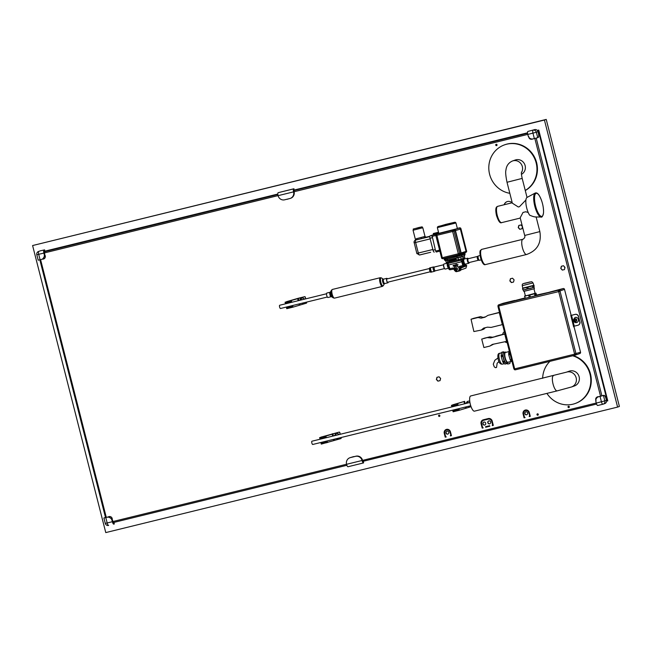 <?xml version="1.0" encoding="UTF-8"?>
<svg xmlns="http://www.w3.org/2000/svg" width="652" height="652" viewBox="0 0 652 652"><rect width="100%" height="100%" fill="white"/><g stroke="black" fill="none" stroke-linecap="round" stroke-linejoin="round"><path stroke-width="0.98" d="M331.143 296.717L327.956 297.499A2.29 0.701 -103.8 0 1 326.97 296.236A2.29 0.701 -103.8 0 1 326.546 293.742A2.29 0.701 -103.8 0 1 326.864 293.041L330.051 292.259A2.29 0.701 76.2 0 0 329.733 292.96A2.29 0.701 76.2 0 0 330.466 296.114A2.29 0.701 76.2 0 0 331.143 296.717L331.672 296.782A2.616 0.799 -103.8 0 1 331.175 296.171A2.616 0.799 -103.8 0 1 330.344 292.561A2.616 0.799 -103.8 0 1 330.491 291.957L330.051 292.259M387.312 278.852A2.013 0.619 76.2 0 0 386.734 278.763A2.013 0.619 76.2 0 0 386.62 279.227A2.013 0.619 76.2 0 0 387.638 282.463A2.013 0.619 76.2 0 0 388.111 282.112M388.242 282.08A2.29 0.701 -103.8 0 1 388.242 282.096A2.29 0.701 -103.8 0 1 387.924 282.789A2.29 0.701 -103.8 0 1 386.938 281.525A2.29 0.701 -103.8 0 1 386.514 279.04A2.29 0.701 -103.8 0 1 386.832 278.339A2.29 0.701 -103.8 0 1 387.443 278.82M617.599 407.092L619.4 406.457L546.229 119.414L32.6 245.543L105.771 532.586L617.599 407.092L544.428 120.041L32.6 245.543M521.413 172.731A7.824 7.449 -109.3 0 0 512.48 160.979L515.243 160.017A7.824 7.449 70.7 0 1 521.47 174.328M535.724 216.912C534.55 217.026 532.521 216.44 529.62 215.152A10.065 3.081 76.2 0 1 527.142 209.577A10.065 3.081 76.2 0 1 527.036 197.434L522.179 178.403L507.012 182.275L512.333 203.171L518.307 206.986L519.465 206.7L525.919 199.977M524.909 283.204L530.182 281.917L524.909 283.204M524.518 296.252L525.422 298.208L524.518 296.252L524.901 295.926L524.518 296.252M524.909 296.187L526.783 295.6L525.349 295.772M535.105 293.286L526.783 295.6L528.731 295.307L529.245 297.328L525.422 298.208M534.021 289.056L535.121 293.351L528.601 295.152L525.365 295.837L524.273 291.542M534.387 288.697L523.776 291.403L534.387 288.697L534.037 287.312M534.118 287.279L523.1 290.026M533.621 285.356L522.831 288.119L522.203 285.682L533.034 282.927L533.866 285.356M523.352 288.037L522.521 288.396L522.928 290.001L523.385 289.969M522.904 288.331L526.726 287.459L527.134 289.056L525.259 289.643L523.312 289.936L522.521 288.396M527.827 287.182L532.488 285.943L532.896 287.548L530.606 288.314L528.234 288.787L527.827 287.182L526.726 287.459M534.037 285.372L533.197 285.731L534.037 285.372L534.061 287.304L533.605 287.336L533.197 285.731L532.488 285.943M535.202 293.587L536.042 293.229L536.555 295.25L535.716 295.609L535.202 293.587L534.485 293.791L534.999 295.812L529.245 297.328M530.345 297.051L529.832 295.03L528.731 295.307M535.716 295.609L534.999 295.812M529.832 295.03L534.485 293.791M535.585 293.261L536.042 293.229M533.605 287.336L532.896 287.548M528.234 288.787L527.134 289.056M502.146 323.889A0.782 0.742 70.7 0 1 501.616 324.826L491.07 327.418L487.492 327.165L483.637 328.111L481.257 330.083L473.882 331.542L471.046 319.235L478.055 317.516L481.103 318.152L484.949 317.206L487.989 315.34L498.536 312.748A0.782 0.742 70.7 0 1 499.456 313.335L502.146 323.889L499.709 313.351M499.456 312.357L487.989 315.34M481.257 330.083L483.808 329.178L485.316 327.703M485.536 316.839L483.148 317.426L480.606 316.619L478.055 317.516M481.103 318.152L483.148 317.426M473.572 318.347L480.606 316.619M515.39 369.806L515.349 369.814A1.117 1.068 -109.3 0 1 514.037 368.983L513.931 368.755M558.446 290.336L558.691 291.615L498.022 306.163A1.117 1.068 70.7 0 1 498.78 304.826L514.615 300.49M498.894 305.91L498.014 306.456M514.452 368.641L514.55 368.861A0.562 0.53 -109.3 0 0 515.023 369.285M498.943 361.607L497.142 363.213L496.563 367.378L495.438 367.655L494.281 366.889L493.279 364.166L494.844 360.263L497.941 358.021M511.461 359.456L510.157 359.782A6.153 1.883 76.2 0 0 510.581 360.629L511.69 360.352M512.464 362.251L510.581 360.629M510.157 359.782L508.772 354.884L510.206 354.525M508.87 351.624L505.487 352.455A5.029 1.54 76.2 0 0 505.316 352.528A5.029 1.54 76.2 0 0 505.259 357.989A5.029 1.54 76.2 0 0 507.884 362.227L511.29 361.387M505.887 352.316A5.477 1.679 76.2 0 0 505.765 352.219L505.944 352.341A5.257 1.606 76.2 0 0 505.259 352.316A5.257 1.606 76.2 0 0 505.276 358.315A5.257 1.606 76.2 0 0 508.112 362.365A5.257 1.606 76.2 0 0 508.332 362.113M505.765 352.219A5.477 1.679 76.2 0 0 505.17 352.072A5.477 1.679 76.2 0 0 504.99 352.153A5.477 1.679 76.2 0 0 504.925 358.103A5.477 1.679 76.2 0 0 507.786 362.716A5.477 1.679 76.2 0 0 507.965 362.626A5.477 1.679 76.2 0 0 508.234 362.3A5.477 1.679 76.2 0 0 508.299 362.162M505.17 352.072L503.833 352.398A5.477 1.679 76.2 0 0 503.646 352.479A5.477 1.679 76.2 0 0 503.58 358.429A5.477 1.679 76.2 0 0 506.441 363.042L507.786 362.716M504.159 352.316A5.591 1.712 76.2 0 0 503.075 353.612A5.591 1.712 76.2 0 0 503.637 358.755A5.591 1.712 76.2 0 0 505.699 362.871A5.591 1.712 76.2 0 0 506.767 362.96M504.974 364.093L503.091 362.463L504.624 362.088L505.699 362.871L506.498 363.718L504.974 364.093M502.668 361.615L501.274 356.717L502.806 356.342L504.192 361.241L502.668 361.615A6.153 1.883 76.2 0 0 503.091 362.463M501.16 355.658L501.649 352.382L503.181 352.007L502.692 355.283L501.16 355.658A6.153 1.883 76.2 0 0 501.274 356.717M504.566 352.569L503.491 351.795L501.958 352.17A6.153 1.883 76.2 0 0 501.649 352.382M509.945 353.498L508.65 353.816A6.153 1.883 76.2 0 0 508.772 354.884M508.65 353.816L509.147 350.54M502.692 355.283A6.153 1.883 76.2 0 0 502.806 356.342M504.192 361.241A6.153 1.883 76.2 0 0 504.624 362.088M506.498 363.718A6.153 1.883 76.2 0 0 506.808 363.498L506.971 362.911M502.822 334.305A2.795 2.657 70.7 0 1 504.412 331.795M507.158 342.561A2.795 2.657 70.7 0 1 505.039 341.746M336.065 433.621A2.657 2.526 70.7 0 1 338.999 434.582M338.698 438.111A2.657 2.526 70.7 0 1 337.826 438.633M341.086 437.525L341.029 437.997A0.562 0.53 70.7 0 1 340.654 438.666L321.322 444.085M341.029 437.997L340.923 437.565M340.091 434.313L339.814 432.529L340.254 434.273M320.808 437.182L338.991 432.17A0.562 0.53 70.7 0 1 339.651 432.586M338.991 432.17L325.87 436.066L326.106 437.011A3.081 0.945 -103.8 0 1 326.473 437.655M327.288 440.907A3.081 0.945 -103.8 0 1 327.28 441.616L321.028 443.156L327.28 441.616L327.524 442.561M326.766 441.746A3.081 0.945 76.2 0 0 326.774 441.037M325.959 437.785A3.081 0.945 76.2 0 0 325.609 437.158M321.607 442.3A3.081 0.945 -103.8 0 1 321.599 443.01L321.599 443.018M322.927 442.7L322.756 442.023M321.925 438.772L321.762 438.111M320.8 437.182L321.46 437.166M320.442 438.437A3.081 0.945 -103.8 0 1 320.792 439.049M321.077 443.14A3.081 0.945 76.2 0 0 321.086 442.431M341.192 437.94A0.562 0.53 70.7 0 1 340.809 438.609L340.743 438.633M339.154 432.113A0.562 0.53 70.7 0 1 339.814 432.529M319.904 438.535L326.106 437.011M320.271 439.179A3.081 0.945 76.2 0 0 319.92 438.551M320.8 437.19L325.87 436.066M470.736 405.74L312.74 444.477A1.679 0.513 -103.8 0 1 311.843 442.969A1.679 0.513 -103.8 0 1 311.941 441.217L469.937 402.48M459.13 408.584A3.081 0.945 -103.8 0 1 459.114 409.293L452.912 410.809L459.114 409.293L459.358 410.238L453.156 411.762M471.062 406.693L459.358 410.238M452.635 404.859L464.623 401.363L465.202 403.637M451.738 406.212L457.94 404.688A3.081 0.945 -103.8 0 1 458.315 405.332M458.601 409.415A3.081 0.945 76.2 0 0 458.609 408.714M453.442 409.978A3.081 0.945 -103.8 0 1 453.433 410.687L453.433 410.695M454.762 410.377L454.591 409.7M453.759 406.449L453.596 405.788M464.623 401.363L453.295 404.835M452.276 406.106A3.081 0.945 -103.8 0 1 452.627 406.726M452.912 410.809A3.081 0.945 76.2 0 0 452.92 410.108M327.345 297.01L280.499 308.502A1.679 0.513 -103.8 0 1 279.61 307.019A1.679 0.513 -103.8 0 1 279.684 305.242A1.679 0.513 -103.8 0 1 279.7 305.242L326.546 293.759M292.772 305.486A3.081 0.945 -103.8 0 1 292.764 306.195L286.513 307.744L292.764 306.195L293.009 307.141L286.798 308.665M306.57 302.104L306.513 302.577A0.562 0.53 70.7 0 1 306.13 303.245L293.009 307.141M286.293 301.762L298.274 298.266L298.852 300.548M285.389 303.115L291.591 301.591A3.081 0.945 -103.8 0 1 291.957 302.235M292.251 306.326A3.081 0.945 76.2 0 0 292.259 305.617M287.084 306.88A3.081 0.945 -103.8 0 1 287.076 307.589L287.076 307.597M288.412 307.279L288.241 306.603M287.41 303.351L287.239 302.691M305.576 298.901L305.291 297.108A0.562 0.53 70.7 0 0 304.639 296.693L286.945 301.746M285.926 303.017A3.081 0.945 -103.8 0 1 286.269 303.628M286.562 307.72A3.081 0.945 76.2 0 0 286.57 307.01M301.55 298.2A2.657 2.526 70.7 0 1 304.484 299.162M304.182 302.691A2.657 2.526 70.7 0 1 303.31 303.213M44.768 254.965C44.279 256.872 43.497 258.249 42.421 259.097A2.657 2.526 -109.3 0 0 44.768 254.965L44.825 254.94A2.657 2.526 70.7 0 1 43.643 258.983M43.676 258.974L42.421 259.097M363.156 461.298L363.563 462.92A2.795 0.856 -103.8 0 1 363.539 462.928A2.795 0.856 -103.8 0 1 362.064 460.499L346.554 464.297A5.591 5.322 70.7 0 1 349.871 457.753L350.36 457.582A5.591 5.322 70.7 0 1 350.833 457.443L353.099 456.767A2.657 2.526 -109.3 0 0 352.569 457.028L356 456.18A5.591 5.322 70.7 0 1 362.553 460.328L363.156 461.298L596.58 404.061L363.14 461.298M353.123 456.75A2.657 2.526 70.7 0 1 354.199 456.62M546.229 119.414L544.428 120.041M538.756 130.115L537.631 130.473M606.678 401.07L607.338 400.907L538.356 130.294M606.653 401.094L607.338 400.907M564.461 266.798L564.811 268.184M488.813 420.882A1.54 1.467 -109.3 0 0 489.831 423.776M525.781 411.82A1.54 1.467 -109.3 0 0 526.8 414.713M529.269 415.992L529.4 416.522L530.272 416.31M525.178 410.1A3.358 3.195 -109.3 0 0 523.271 413.996L524.232 417.785L525.104 417.573M525.365 410.63A2.795 2.657 70.7 0 1 528.951 412.602L529.783 415.854L528.788 412.659A2.795 2.657 -109.3 0 0 525.284 410.654A2.795 2.657 -109.3 0 0 523.621 413.93L524.452 417.174L525.104 417.59L524.232 417.785M485.716 426.677L485.846 427.199L489.815 426.229L485.683 427.256L485.544 426.718L489.685 425.699L489.823 426.245M446.522 429.961A2.795 2.657 70.7 0 1 450.108 431.934L450.939 435.186L449.945 431.991A2.795 2.657 -109.3 0 0 446.441 429.986A2.795 2.657 -109.3 0 0 444.778 433.262L445.609 436.506L446.261 436.921L445.226 437.174L446.261 436.905M450.426 435.324L450.556 435.854L451.428 435.642L450.556 435.854M446.335 429.432A3.358 3.195 -109.3 0 0 444.428 433.327L445.389 437.117M446.938 431.151A1.54 1.467 -109.3 0 0 447.957 434.045M483.898 422.08A1.54 1.467 -109.3 0 0 484.917 424.982M483.58 420.296A3.073 2.926 70.7 0 1 483.923 420.19L488.315 419.114A3.073 2.926 70.7 0 1 491.918 421.396L492.651 424.974L491.755 421.453A3.073 2.926 -109.3 0 0 488.152 419.171L483.76 420.247A3.073 2.926 -109.3 0 0 481.673 423.922L482.57 427.443L483.23 427.859L482.195 428.111L483.222 427.842M492.301 425.055L492.439 425.585L493.303 425.373L492.439 425.585M483.165 419.823A3.358 3.195 -109.3 0 0 481.249 423.727L482.358 428.054M507.174 201.607A5.029 4.792 -109.3 0 0 504.322 204.704M437.101 377.28L436.538 379.44L438.087 381.102L440.051 380.621M518.976 225.429L518.405 227.589L519.954 229.251L521.918 228.77M568.487 406.237A0.701 0.668 70.7 0 1 569.302 406.718A0.701 0.668 70.7 0 1 568.894 407.573A0.701 0.668 70.7 0 1 568.039 407.133A0.701 0.668 70.7 0 1 568.487 406.237A0.701 0.668 -109.3 0 0 568.976 407.541M439.073 415.088A0.701 0.668 70.7 0 1 439.472 416.424A0.701 0.668 70.7 0 1 438.617 415.984A0.701 0.668 70.7 0 1 439.073 415.088A0.701 0.668 -109.3 0 0 439.554 416.392M537.492 413.833A0.701 0.668 -109.3 0 0 537.949 415.145M496.253 144.279A0.701 0.668 -109.3 0 0 496.71 145.583M510.581 278.697L510.011 280.865L511.567 282.528L513.523 282.047M506.954 362.993L507.884 363.995L509.848 363.514M433.441 233.481L433.735 234.598M434.093 233.881L438.657 232.756L434.093 233.881M606.417 400.165L607.012 399.953L538.536 131.321A1.117 1.068 -109.3 0 0 537.346 130.473M44.931 251.199L277.833 194.092M294.288 190.058L524.558 133.75M524.55 133.733L527.541 132.869M607.012 399.953A1.117 1.068 70.7 0 1 606.539 401.176M433.564 234.647L433.278 233.522L438.527 232.234M433.93 233.938L434.077 234.484M510.337 361.624L509.84 363.531L507.884 363.995M507.721 364.052L506.906 363.172M511.404 282.585L509.848 280.922L510.418 278.738L512.537 278.217L514.094 279.879L513.523 282.063L511.567 282.528M496.229 144.279A0.701 0.668 70.7 0 1 496.628 145.616A0.701 0.668 70.7 0 1 495.773 145.184A0.701 0.668 70.7 0 1 496.229 144.279M537.468 413.841A0.701 0.668 70.7 0 1 537.876 415.177A0.701 0.668 70.7 0 1 537.012 414.737A0.701 0.668 70.7 0 1 537.468 413.841M562.326 270.099L560.777 268.437L561.348 266.252L563.467 265.731L565.015 267.393L564.445 269.578L562.326 270.099L564.453 269.561M560.777 268.437L562.489 270.042M561.502 266.212L560.94 268.38M522.456 226.709L521.918 228.795L519.799 229.308L518.242 227.646L518.813 225.462L520.932 224.948L522.407 226.529M437.924 381.159L436.375 379.497L436.946 377.321L439.065 376.799L440.613 378.462L440.043 380.646L438.087 381.102M504.159 204.736A5.029 4.792 70.7 0 1 512.032 202.813M482.195 428.111L481.086 423.784A3.358 3.195 70.7 0 1 483.36 419.774L488.275 418.568A3.358 3.195 70.7 0 1 492.203 421.053L493.311 425.389M492.276 425.642L492.651 424.974M483.947 422.072A1.54 1.467 70.7 0 1 484.835 425.014A1.54 1.467 70.7 0 1 482.953 424.044A1.54 1.467 70.7 0 1 483.947 422.072M446.987 431.135A1.54 1.467 70.7 0 1 447.875 434.077A1.54 1.467 70.7 0 1 445.984 433.107A1.54 1.467 70.7 0 1 446.987 431.135M445.226 437.174L444.265 433.384A3.358 3.195 70.7 0 1 446.253 429.456A3.358 3.195 70.7 0 1 450.467 431.86L451.428 435.658M450.402 435.911L450.776 435.243M524.069 417.842L523.108 414.053A3.358 3.195 70.7 0 1 525.096 410.124A3.358 3.195 70.7 0 1 529.31 412.529L530.272 416.326L529.245 416.579L529.62 415.911M525.83 411.803A1.54 1.467 70.7 0 1 526.718 414.745A1.54 1.467 70.7 0 1 524.827 413.775A1.54 1.467 70.7 0 1 525.83 411.803M488.861 420.866A1.54 1.467 70.7 0 1 489.75 423.808A1.54 1.467 70.7 0 1 487.859 422.838A1.54 1.467 70.7 0 1 488.861 420.866M465.406 264.199L466.253 265.282L465.642 264.305M466.49 266.22L466.074 267.532M598.552 396.758A2.657 2.526 -109.3 0 0 597.379 396.864A2.657 2.526 70.7 0 1 598.617 396.734M108.159 517.012L108.811 516.661A2.657 2.526 -109.3 0 0 108.159 517.012C109.357 517.24 110.71 518.096 112.217 519.579L112.274 519.554A4.197 3.994 70.7 0 1 112.494 520.198L113.432 522.529L346.872 465.283L113.432 522.529M288.347 198.901A2.657 2.526 70.7 0 1 287.931 199.088M465.642 264.557L466.253 265.282M463.694 263.701L463.222 264.109L463.808 264.003M463.653 263.685L464.371 263.881M422.806 227.752C421.062 226.668 424.118 226.554 419.154 227.426C409.986 230.123 414.574 228.094 413.058 230.237L422.806 227.752L425.014 236.415L416.726 238.632A1.117 0.791 -102.7 0 1 416.245 239.936L415.723 240.058A2.233 0.685 76.2 0 0 415.446 241.46A2.233 0.685 76.2 0 0 415.626 242.454L430.165 238.893M415.634 240.091L415.723 240.058A2.233 2.127 -109.3 0 0 415.536 240.115L415.536 240.115A2.233 2.233 0 0 0 414.11 242.78L415.626 242.454L418.331 253.074A2.233 0.685 76.2 0 0 419.375 255.005L430.654 252.283A2.233 0.685 76.2 0 0 430.654 252.283L419.79 254.948M414.207 242.74L416.897 253.652A2.233 2.233 0 0 1 416.815 253.4L419.375 255.005M433.67 234.614L433.686 234.606A2.233 0.685 76.2 0 0 433.686 234.606A2.233 0.685 76.2 0 0 433.67 234.614L430.1 235.869A2.233 0.685 76.2 0 0 430.002 238.265L433.042 250.181A2.233 0.685 76.2 0 0 434.224 252.12A2.233 0.685 76.2 0 0 434.24 252.112L434.224 252.12M446.84 257.719L445.528 258.632M459.962 254.802L459.089 254.728L462.268 253.726M447.769 257.548L457.411 255.185M457.394 228.624L438.812 233.359M436.97 234.092A1.117 1.068 -109.3 0 0 436.873 234.125L436.563 234.231A1.117 1.117 0 0 0 435.846 235.568L435.895 235.543A1.117 1.068 70.7 0 1 436.653 234.207L431.958 235.225L436.367 233.677M436.742 233.823L434.623 234.353L436.742 233.823M436.049 233.962L434.713 234.321L436.058 233.987M436.335 233.897L435.854 234.068L436.343 233.929M447.15 257.67L448.095 257.475M456.49 255.943L458.649 254.85M431.958 235.225L435.626 251.053L436.229 252.014L439.75 251.191M436.229 252.014L439.774 251.183A1.117 0.603 -103.3 0 1 439.774 251.183A1.117 0.603 -103.3 0 1 438.935 250.27L435.626 251.053M439.774 250.987A1.117 0.562 -80.1 0 1 439.635 250.425M460.304 228.893L460.882 228.689A1.117 1.068 -109.3 0 0 459.57 227.858L454.55 229.659A1.117 0.652 74.5 0 1 455.463 230.604L461.151 252.919A1.117 0.652 74.5 0 1 460.809 254.133L465.756 252.454L466.05 251.379L459.676 253.424A1.117 1.068 70.7 0 1 458.918 254.761L458.323 253.791L442.292 257.719L442.887 258.689L458.902 254.761M466.563 250.979L466.62 250.979A1.117 1.117 0 0 1 465.903 252.308L465.87 252.324A1.117 1.068 -109.3 0 0 465.903 252.308L465.903 252.308A1.117 1.068 -109.3 0 0 466.571 251.004L466.009 251.199M441.583 257.858L435.846 235.568L452.635 231.476L452.684 230.278L436.653 234.207L442.292 257.719L441.534 257.882A1.117 1.117 0 0 0 442.887 258.689L458.91 254.761A1.117 1.117 0 0 0 459.016 254.728L460.19 254.313A1.117 1.068 70.7 0 1 460.1 254.345M460.931 228.665L466.571 251.004L460.931 228.665A1.117 1.117 0 0 0 459.578 227.858L459.595 227.85M454.55 229.659L452.684 230.278A1.117 1.068 70.7 0 1 453.988 231.11L459.676 253.424L458.323 253.791L452.635 231.476L460.361 229.064C459.904 228.176 459.277 227.915 458.503 228.281A1.117 1.059 -99.5 0 1 458.617 228.273M442.871 258.689A1.117 1.068 70.7 0 1 441.591 257.874M446.481 257.858L447.785 257.548M463.922 255.877A1.451 1.385 -109.3 0 0 464.045 255.845L457.639 257.825A1.451 0.448 -103.8 0 0 457.655 257.825L460.842 256.961A1.451 1.385 -109.3 0 0 461.828 255.225L461.608 254.353L445.487 258.42L463.988 253.4L464.86 253.188L464.909 254.141L461.828 255.225L445.658 259.553M445.552 259.944L445.479 258.428M461.608 254.353L464.689 253.278M445.65 259.708L444.648 260.124M445.781 259.675L444.403 259.846M445.569 259.683L445.112 258.453L444.069 258.705L444.289 259.553M446.164 260.564L447.802 260.238A1.451 0.448 76.2 0 0 447.826 260.229L457.622 257.833A1.451 0.448 -103.8 0 1 456.873 256.562L456.653 255.698M445.634 259.463L445.112 258.453M445.756 258.086L444.053 258.697L444.281 259.561C445.357 260.857 445.08 260.963 447.818 260.238A1.451 0.448 76.2 0 1 447.052 258.974L446.832 258.102M445.169 258.388L445.618 258.233M464.248 255.771A1.117 1.076 88.9 0 1 464.273 255.861L445.87 260.653M448.967 261.957L448.568 260.368L449.636 260.254L449.733 261.77L447.769 262.259L447.337 260.555L445.838 260.67M469.106 262.544A2.233 0.685 -103.8 0 1 469.032 262.723A2.233 0.685 -103.8 0 1 467.663 260.947A2.233 0.685 -103.8 0 1 468.022 258.608A2.233 0.685 -103.8 0 1 468.169 258.738M468.315 258.811A1.956 0.595 76.2 0 0 468.103 258.754A1.956 0.595 76.2 0 0 468.006 260.857A1.956 0.595 76.2 0 0 469.041 262.56L478.413 260.262A1.956 0.595 -103.8 0 1 477.411 258.551A1.956 0.595 -103.8 0 1 477.46 256.472A1.956 0.595 -103.8 0 1 477.508 256.448M444.395 268.339A1.956 0.595 -103.8 0 1 443.71 266.815A1.956 0.595 -103.8 0 1 443.58 265.03M481.152 259.879L479.473 260.287A2.233 0.685 -103.8 0 1 479.416 260.295A2.233 0.685 -103.8 0 1 478.291 258.347A2.233 0.685 -103.8 0 1 478.348 255.967A2.233 0.685 -103.8 0 1 478.405 255.943L480.084 255.535M478.438 260.254A1.956 0.595 -103.8 0 1 478.389 260.254L479.416 260.295M434.436 267.01L433.433 266.978A2.233 0.685 76.2 0 0 433.376 266.986L430.891 267.597A2.233 0.685 76.2 0 0 430.874 267.597A2.233 0.685 76.2 0 0 430.776 269.993A2.233 0.685 76.2 0 0 431.958 271.941L434.444 271.33A2.233 0.685 76.2 0 0 434.493 271.305L435.365 270.816M431.852 271.933A2.233 0.685 -103.8 0 1 431.754 271.99A2.233 0.685 -103.8 0 1 430.573 270.042A2.233 0.685 -103.8 0 1 430.67 267.646A2.233 0.685 -103.8 0 1 430.687 267.646A2.233 0.685 -103.8 0 1 430.801 267.646M430.687 267.646L429.758 267.874A2.233 0.685 76.2 0 0 429.644 270.27A2.233 0.685 76.2 0 0 430.825 272.218L431.754 271.99M433.376 266.986A2.233 0.685 76.2 0 0 433.262 269.382A2.233 0.685 76.2 0 0 434.444 271.33M434.46 267.01A1.956 0.595 76.2 0 0 434.403 267.018A1.956 0.595 76.2 0 0 434.305 269.121A1.956 0.595 76.2 0 0 435.34 270.825A1.956 0.595 76.2 0 0 435.389 270.8M459.513 260.621L449.22 263.147M448.494 268.274L445.259 269.064A2.616 0.799 -103.8 0 1 444.974 268.991A2.616 0.799 -103.8 0 1 443.882 266.79A2.616 0.799 -103.8 0 1 443.8 264.182A2.616 0.799 -103.8 0 1 444.012 263.987L446.759 263.318M443.767 264.256A2.502 0.766 76.2 0 0 443.727 264.313A2.502 0.766 76.2 0 0 443.792 266.733A2.502 0.766 76.2 0 0 444.86 268.909A2.502 0.766 76.2 0 0 444.917 268.95M448.429 268.127L448.234 267.882A2.616 0.799 -103.8 0 1 447.394 265.935A2.616 0.799 -103.8 0 1 447.19 263.71M469.244 262.512A2.502 0.766 -103.8 0 1 469.122 262.96A2.502 0.766 -103.8 0 1 467.574 260.906A2.502 0.766 -103.8 0 1 467.989 258.363A2.502 0.766 -103.8 0 1 468.315 258.705M467.932 258.322A2.616 0.799 76.2 0 0 467.875 258.282A2.616 0.799 76.2 0 0 467.59 258.208A2.616 0.799 76.2 0 0 467.451 261.012A2.616 0.799 76.2 0 0 468.837 263.286A2.616 0.799 76.2 0 0 469.049 263.09A2.616 0.799 76.2 0 0 469.081 263.017M468.837 263.286L465.316 264.15A2.616 0.799 -103.8 0 1 463.939 261.876A2.616 0.799 -103.8 0 1 464.077 259.072L467.59 258.208M465.552 264.093L465.479 264.476A3.586 1.1 -103.8 0 1 463.727 263.791L463.629 263.53A3.562 1.092 -103.8 0 1 463.156 262.096A3.562 1.092 -103.8 0 1 462.936 261.053L463.083 257.622L463.825 258.053M465.626 264.068L465.153 265.331A2.722 0.831 -103.8 0 1 465.112 265.356A1.434 0.44 -103.8 0 1 465.096 265.364A2.722 0.831 -103.8 0 1 465.047 265.372L463.727 263.791M465.626 264.622L465.153 265.331A1.059 1.019 58.7 0 0 464.966 265.657L465.577 264.981A1.059 0.782 16.9 0 1 465.577 264.769M462.896 260.841A3.586 1.1 -103.8 0 1 464.061 258.697L464.314 259.015M464.33 258.779L463.026 257.255A1.059 1.027 -99.3 0 0 463.173 257.597L464.46 259.023M462.79 256.317L463.026 257.255A2.095 0.465 115.9 0 0 462.928 257.287L461.942 262.397L463.906 265.258A1.059 0.619 130.2 0 1 464.134 264.785M463.083 257.63A1.059 0.986 63.6 0 1 462.928 257.287L462.684 256.35M465.593 264.704L465.593 264.753A1.117 1.117 0 0 1 465.015 265.935A1.117 1.076 62 0 0 465.577 264.981L465.569 264.671M464.322 265.079A1.059 0.888 -30.8 0 0 464.118 265.494L464.86 265.69A3.839 0.872 28.2 0 0 464.909 265.682A3.839 0.913 28.1 0 0 464.966 265.657A1.117 1.076 -118 0 1 464.468 266.22A1.117 1.076 -118 0 0 464.468 266.22L464.403 266.26A1.117 1.068 -115.9 0 0 464.925 265.674L464.925 265.674A1.059 1.019 67.7 0 1 465.112 265.356M447.166 263.457L447.411 264.859A3.562 1.092 76.2 0 0 447.622 265.902A3.562 1.092 76.2 0 0 448.095 267.336L449.538 269.178M447.411 264.859L448.462 265.005L447.15 263.066M448.625 268.591A1.059 0.799 170.7 0 1 448.894 268.934L448.837 265.608L448.095 267.336M448.853 268.917L448.91 269.007A1.117 1.117 0 0 0 450.214 269.749L450.214 269.749A1.117 1.084 -102.6 0 1 449.032 269.195L448.894 268.934A1.059 0.823 -47.5 0 0 448.853 268.917L448.853 268.917A1.059 0.823 -47.5 0 0 448.812 268.885M448.299 265.201L448.837 265.608L447.94 263.457A1.117 1.076 88.9 0 1 447.565 263.481M447.296 260.376L460.671 257.124A1.117 1.035 -122.1 0 0 460.638 257.043M463.629 263.53L461.771 261.737L462.749 265.56L464.118 265.494A1.117 1.043 -103 0 1 463.336 266.529L464.175 266.342A1.402 0.432 74.7 0 0 464.183 266.334L461.054 267.108L460.255 268.151L460.972 267.133M462.252 261.778L462.936 261.053M462.675 259.651A1.059 0.595 1.1 0 1 462.211 259.374L461.559 258.974A1.117 1.043 85.4 0 1 460.793 260.311L461.771 261.737L448.674 264.948L450.239 269.741L453.988 269.056M464.363 258.836A1.117 1.076 -128.5 0 0 464.493 257.939L464.281 258.648A1.059 0.66 -26 0 0 464.281 258.697M450.85 269.61A1.117 1.068 77.2 0 1 450.834 269.61L453.458 268.966L450.85 269.61A1.402 0.424 -102.3 0 1 450.85 269.61L450.214 269.749A1.117 1.084 -102.6 0 0 450.239 269.741L450.817 269.61A1.117 1.084 77.4 0 1 450.801 269.618A1.117 1.084 77.4 0 1 450.776 269.618M461.208 267.067L460.907 267.825L461.494 266.855M459.57 270.914A1.117 1.068 -116.8 0 0 460.279 269.887L460.288 268.143L460.907 267.825L460.907 269.512M454.248 269.871A2.657 2.526 -109.3 0 0 457.459 271.395L454.191 269.895C453.751 268.159 454.257 266.986 455.699 266.383A2.657 2.526 70.7 0 1 458.486 267.124L458.649 267.32A2.657 2.526 70.7 0 1 457.492 271.387L457.459 271.395A2.657 2.526 -109.3 0 0 458.935 267.98A2.657 2.526 -109.3 0 0 455.561 266.44M453.653 266.22A0.448 0.424 70.7 0 1 453.132 265.91A0.448 0.424 70.7 0 1 453.425 265.356L455.984 264.728L456.18 264.166L458.079 264.81L456.644 266.008L456.213 265.592L453.653 266.22L456.27 265.568L456.636 266.008M453.425 265.356A0.448 0.424 -109.3 0 0 453.711 266.195M456.139 264.158L456.066 264.704M458.902 270.148L459.464 270.083L459.464 268.331L460.255 268.151L460.255 269.904A1.117 1.051 77.1 0 1 459.464 270.947L457.223 271.493A1.117 1.076 77.3 0 1 457.207 271.501A1.117 1.076 77.3 0 1 457.191 271.501M465.096 265.364A1.059 1.002 -106.7 0 0 464.909 265.682A1.117 1.059 77.2 0 1 464.175 266.342L460.263 267.287L459.676 266.309L458.486 267.124M460.907 269.578A1.117 1.068 63.2 0 1 460.328 270.539L458.674 271.126A1.117 1.051 -102.9 0 0 459.464 270.083L460.907 269.578M448.552 263.31L447.639 263.465A1.117 1.076 88.9 0 1 447.296 263.489M461.559 258.974L461.143 259.007A1.117 1.043 85.4 0 1 460.377 260.344L460.182 260.458M461.005 256.912L461.143 259.007L458.446 259.635L459.016 260.613L460.377 260.344M457.973 257.76L458.446 259.635L455.992 260.238L455.65 259.985L456.4 259.83L455.552 259.463L455.887 259.023L456.587 259.765L455.699 259.969M454.566 260.254L455.316 260.099L454.468 259.732L454.803 259.292L455.503 260.026L454.754 260.181M455.992 260.238L454.615 260.238M454.909 260.507L453.784 260.784L453.36 259.781L454.354 260.034L453.996 260.792L453.36 260.295L453.727 259.545M452.716 259.993L453.05 259.268L453.164 260.971L452.553 259.871M452.627 261.061L451.95 260.172L451.722 261.322L451.428 260.148L451.95 259.993L452.969 260.979M451.469 261.346L450.377 261.322L451.045 260.694L450.271 260.784L450.687 260.295L451.714 261.289M451.266 261.395L450.426 261.305L451.094 260.678L450.32 260.767L450.736 260.278M450.638 261.55L449.024 261.982L448.617 260.36M447.639 263.465L448.34 263.229L447.769 262.259L446.27 262.642L447.419 263.489M459.676 266.309L462.749 265.56L463.336 266.529L460.263 267.287L459.122 268.388M454.077 268.143L452.724 268.021L454.468 269.553M452.977 261.02L452.765 259.977M455.552 260.009L455.194 260.49M456.636 259.749L456.302 260.221M452.635 261.093L451.999 260.156L451.754 260.637M452.675 259.838L452.863 259.284M455.104 260.352L454.517 259.716L454.851 259.276M455.194 259.569L454.648 259.659M456.261 260.058L455.601 259.447L455.935 259.007M456.278 259.3L455.732 259.398M450.32 260.767L450.687 260.295M455.479 271.273A1.117 1.076 -102.7 0 0 456.539 271.648L456.539 271.648A1.117 1.076 -102.7 0 0 456.555 271.648L456.343 271.525M464.729 257.662L464.273 255.877L464.811 257.687L464.387 258.885A1.117 1.076 -128.5 0 0 464.746 257.744L464.493 257.939M449.513 261.656L449.888 260.89L448.869 260.498L449.138 261.754L449.578 261.639M449.464 261.672L449.839 260.906L448.82 260.515M451.486 261.379L450.891 261.55M450.923 261.379L451.086 260.849M451.917 261.273L451.477 260.132M451.909 261.24L452.496 261.126M453.979 260.621L453.768 259.716L453.955 260.629L454.167 260.091L453.719 259.732L453.507 260.262M454.004 260.613L454.216 260.075L454.012 260.613M458.03 255.046L458.723 254.834M458.006 255.054L457.5 255.193M420.956 237.597L421.412 238.665L415.821 240.026A1.117 0.864 77.7 0 0 416.375 238.713L415.536 239.985L413.058 230.237M460.948 268.029L466.726 265.714L466.555 266.26M463.295 264.378L463.882 264.174M466.278 265.193L466.726 265.714M460.882 269.912L465.96 268.135L466.164 267.467M456.555 267.988L455.699 268.347L455.601 269.3L456.343 269.895M455.699 268.347L456.294 268.07L457.044 268.673L456.938 269.626L456.09 269.977L455.349 269.382L455.446 268.428M457.794 405.454A3.081 0.945 76.2 0 0 457.443 404.835M452.105 406.848A3.081 0.945 76.2 0 0 451.754 406.229M469.782 401.428A2.657 2.526 -109.3 0 0 467.875 401.306A2.657 2.526 70.7 0 1 469.774 401.371M470.532 405.788A2.657 2.526 70.7 0 1 469.66 406.31A2.657 2.526 -109.3 0 0 470.483 405.797M291.444 302.365A3.081 0.945 76.2 0 0 291.085 301.737M285.755 303.759A3.081 0.945 76.2 0 0 285.397 303.131M305.291 297.108L305.739 298.86M306.513 302.577L306.399 302.145M304.639 296.693L298.274 298.266M304.476 296.75A0.562 0.53 70.7 0 1 305.128 297.165M306.676 302.52A0.562 0.53 70.7 0 1 306.293 303.188L306.228 303.213M559.546 291.077L560.06 290.947A1.117 1.068 -109.3 0 0 558.756 290.116L549.726 292.08L563.214 288.551A1.117 1.068 70.7 0 1 564.526 289.382L559.546 291.077A0.562 0.53 -109.3 0 0 558.894 290.662L558.625 290.727M575.928 353.531L576.075 353.775A1.117 1.068 70.7 0 1 575.317 355.112L574.379 354.232L575.928 353.531L560.052 291.248L558.691 291.615L574.567 353.897M573.63 326.856L574.045 326.75L580.541 352.21L575.447 353.669M498.91 305.984L498.959 304.786L524.95 297.94M536.514 295.103L558.414 290.213L498.959 304.786M558.552 290.735L558.365 291.411L558.414 290.213L558.642 290.759M498.764 306.301L514.599 368.608L515.528 369.782L574.982 355.201L515.528 369.782M574.648 353.881L574.958 355.104M514.599 368.608L513.89 368.747M558.854 291.558L559.538 291.371M498.022 306.163L498.544 306.032A0.562 0.53 70.7 0 1 498.747 305.446M503.059 303.327A1.117 1.068 70.7 0 1 503.238 303.262L514.615 300.466M558.479 290.189L558.593 290.637M575.561 353.897A0.562 0.53 70.7 0 1 575.178 354.566L574.917 354.631M574.567 354.248L575.577 354.003M575.048 355.177L574.942 354.753M580.541 352.21A1.117 1.068 70.7 0 1 579.783 353.547M570.736 315.495L575.284 314.362L570.744 315.519L571.013 314.834L564.526 289.382M574.045 326.75L573.646 326.897L570.826 315.495M575.284 314.362A2.795 2.657 70.7 0 1 578.56 316.44L579.783 321.917A2.795 2.657 70.7 0 1 577.884 325.258L573.589 326.326M579.938 321.86A2.795 2.657 70.7 0 1 578.202 325.152M579.783 321.917L578.56 316.44M575.121 314.419A2.795 2.657 70.7 0 1 578.397 316.497M577.786 318.16A2.657 2.526 70.7 0 1 576.833 322.479A2.657 2.526 -109.3 0 0 577.721 318.176A2.657 2.526 -109.3 0 0 575.048 317.483A2.657 2.526 70.7 0 1 577.786 318.16M575.137 319.333L574.901 320.254L575.553 320.955L576.449 320.735M575.553 320.955L574.648 320.344L574.885 319.423L575.781 319.203L576.433 319.904L576.197 320.825L575.3 321.045M487.688 337.622L490.671 337.923L504.012 334.223A0.782 0.742 70.7 0 1 504.925 334.802L506.408 340.605A0.782 0.742 70.7 0 1 505.879 341.534L492.333 344.427L489.839 346.073L483.89 347.532L481.714 339.089L489.823 336.872L483.825 338.347M489.839 346.073L493.841 344.052M490.671 337.923L492.7 337.214L489.823 336.872M495.112 336.628L492.7 337.214M495.74 336.253L504.933 333.832M506.408 340.605L505.17 334.753M44.915 251.15L277.833 194.043M294.28 190.009L527.541 132.812M537.297 130.424L538.748 130.066L607.778 400.866L606.547 401.167M525.251 190.457A25.159 23.945 -109.3 0 0 534.599 158.485A25.159 23.945 -109.3 0 0 504.542 144.85A25.159 23.945 -109.3 0 0 489.302 172.919A25.159 23.945 -109.3 0 0 509.823 193.31M504.542 144.85L505.031 144.679A25.159 23.945 70.7 0 1 535.202 158.575A25.159 23.945 70.7 0 1 525.276 190.547M549.921 361.347A25.159 23.945 -109.3 0 0 542.651 378.315M546.906 393.392A25.159 23.945 -109.3 0 0 575.056 403.555A25.159 23.945 -109.3 0 0 590.769 379.301A25.159 23.945 -109.3 0 0 572.676 355.772M573.255 355.625A25.159 23.945 70.7 0 1 591.258 379.179A25.159 23.945 70.7 0 1 575.537 403.384L575.056 403.555M566.319 372.21L569.294 371.167A7.824 7.449 70.7 0 1 579.131 376.774A7.824 7.449 70.7 0 1 574.485 385.935L571.511 386.978A7.824 7.449 -109.3 0 0 576.156 377.818A7.824 7.449 -109.3 0 0 566.319 372.21A7.824 7.449 -109.3 0 0 566.311 372.21L470.744 395.951A7.824 2.396 -103.8 0 0 470.337 404.346A7.824 2.396 -103.8 0 0 474.477 411.151L557.191 390.874A7.824 2.396 -103.8 0 1 553.059 384.069A7.824 2.396 -103.8 0 1 553.466 375.666M526.629 254.476A7.824 2.396 -103.8 0 1 526.555 254.5C537.248 250.653 541.682 243.017 539.856 231.599L524.689 235.462L520.182 217.792L523.018 212.438L525.748 211.77L528.202 212.495M598.414 396.807A4.197 3.994 70.7 0 1 598.764 396.701L600.06 396.392L601.437 401.803A2.795 0.856 76.2 0 0 602.913 404.232A2.795 0.856 76.2 0 0 602.937 404.224A2.795 2.657 -109.3 0 0 604.836 400.882L596.27 403.075L595.92 401.713A4.197 3.994 70.7 0 1 598.414 396.807L598.895 396.636A4.197 3.994 70.7 0 1 599.253 396.53L602.309 395.707A4.197 1.28 -103.8 0 1 602.342 395.699A4.197 1.28 -103.8 0 1 602.383 395.691M596.27 403.075A2.795 0.856 76.2 0 0 597.745 405.503A2.795 0.856 76.2 0 0 597.77 405.495L602.913 404.232A2.795 2.795 0 0 0 603.173 404.158L604.795 403.588A2.795 2.657 -109.3 0 0 606.458 400.32L606.107 398.959A4.197 1.28 -103.8 0 0 603.899 395.316L602.342 395.699M606.458 400.32L604.836 400.882L603.45 395.471L600.06 396.392M603.45 395.471L603.858 395.324A4.197 1.28 -103.8 0 1 603.899 395.316M108.843 516.653A2.657 2.526 70.7 0 1 112.274 519.554M107.099 517.256A4.197 3.994 70.7 0 1 112.005 520.369L112.356 521.722L105.282 523.401A2.795 2.795 0 0 0 108.656 525.422L108.656 525.422A2.795 0.856 -103.8 0 1 107.181 522.994L105.803 517.574L107.58 517.085A4.197 3.994 70.7 0 1 108.175 516.995M105.583 517.549L107.58 517.085M104.507 517.761A4.197 1.28 76.2 0 0 104.467 517.769A4.197 1.28 76.2 0 0 104.434 517.786L103.904 517.981L105.282 523.401M105.803 517.574L103.904 517.981M113.855 522.423L113.855 524.151A2.795 0.856 -103.8 0 1 113.831 524.159A2.795 0.856 -103.8 0 1 112.356 521.722M114.263 524.004L114.051 522.374M44.955 251.493L44.417 251.721L44.711 254.272A4.197 3.994 70.7 0 1 44.825 254.94M38.59 251.436A2.795 2.795 0 0 0 36.814 254.761L43.88 253.09L44.222 254.443A4.197 3.994 70.7 0 1 41.386 259.455L40.09 259.773L38.712 254.362A2.795 0.856 -103.8 0 1 38.827 251.362A2.795 2.657 -109.3 0 0 38.59 251.436L40.212 250.865A2.795 2.657 -109.3 0 1 40.448 250.792L44.589 249.871L40.448 250.792M43.88 253.09A2.795 0.856 -103.8 0 1 44.002 250.099M36.814 254.761L38.191 260.181L40.09 259.773M42.404 259.113A4.197 3.994 70.7 0 1 42.225 259.178L41.736 259.349M532.684 138.974A2.657 2.526 70.7 0 1 532.211 139.194A2.657 2.526 -109.3 0 0 532.651 138.974M533.051 138.9A4.197 3.994 70.7 0 1 528.136 135.787L527.794 134.434L536.36 132.25A2.795 2.657 -109.3 0 0 533.083 130.18A2.795 0.856 76.2 0 0 532.961 133.171L534.347 138.583L533.051 138.9M537.981 131.68L538.324 133.032A4.197 1.28 -103.8 0 1 538.144 137.523L537.737 137.67L536.36 132.25L537.981 131.68A2.795 2.657 -109.3 0 0 534.705 129.609L527.916 131.443A2.795 0.856 76.2 0 0 527.794 134.434M534.347 138.583L537.737 137.67M278.2 192.674L293.962 188.754L294.076 191.688A5.591 5.322 70.7 0 1 290.759 198.232L290.27 198.404A5.591 5.322 70.7 0 1 289.798 198.542L284.631 199.814A5.591 5.322 70.7 0 1 278.078 195.665L293.587 191.859A2.795 0.856 -103.8 0 1 293.71 188.868L278.2 192.674A2.795 0.856 76.2 0 0 278.078 195.665M293.962 188.754L294.125 190.49L527.574 133.252M527.778 134.385L293.587 191.859A5.591 5.322 70.7 0 1 290.27 198.404M349.871 457.753A5.591 5.322 70.7 0 1 350.344 457.614L355.511 456.351A5.591 5.322 70.7 0 1 362.064 460.499L596.254 403.026M346.554 464.297A2.795 0.856 76.2 0 0 348.029 466.734A2.795 0.856 76.2 0 0 348.054 466.726L363.514 462.928L348.029 466.734M363.563 462.92L363.417 461.233M386.832 278.339L383.645 279.121A2.29 0.701 76.2 0 0 383.327 279.822A2.29 0.701 76.2 0 0 384.052 282.976A2.29 0.701 76.2 0 0 384.737 283.571L384.297 283.873A2.616 0.799 -103.8 0 1 383.303 283.392A2.616 0.799 -103.8 0 1 382.471 279.781A2.616 0.799 -103.8 0 1 383.115 279.056L381.51 277.964A4.148 1.271 76.2 0 0 380.483 279.113A4.148 1.271 76.2 0 0 381.803 284.818A4.148 1.271 76.2 0 0 383.376 285.592L382.382 286.399A4.474 1.369 -103.8 0 1 381.053 285.226A4.474 1.369 -103.8 0 1 379.627 279.072A4.474 1.369 -103.8 0 1 380.246 277.711L332.406 289.439A4.474 1.369 -103.8 0 0 331.786 290.8A4.474 1.369 -103.8 0 0 333.213 296.962A4.474 1.369 -103.8 0 0 334.533 298.127L333.278 297.874A4.148 1.271 76.2 0 1 332.496 296.904A4.148 1.271 76.2 0 1 331.175 291.2A4.148 1.271 76.2 0 1 331.412 290.246L332.406 289.439M524.787 283.384L530.117 282.006L524.787 283.384M498.536 312.748L499.473 312.422M471.078 319.227L473.629 318.331M514.037 368.983L514.893 368.739M495.438 367.655A1.817 1.475 -40.1 0 0 496.563 367.378M501.518 352.854L499.668 353.311A5.583 1.712 76.2 0 0 499.481 353.392A5.583 1.712 76.2 0 0 499.505 359.774A5.583 1.712 76.2 0 0 502.325 364.158L504.338 363.669M338.934 434.599A2.657 2.526 -109.3 0 0 336.033 433.629L334.346 435.723M336.342 438.69A2.657 2.526 -109.3 0 0 338.649 438.128M335.519 435.438A1.328 1.263 70.7 0 1 337.027 435.071M332.789 433.686L333.368 435.968M334.199 439.22L334.443 440.19M333.767 440.369L333.514 439.383M332.683 436.131L332.112 433.873M320.377 437.443L320.613 438.397M324.753 437.378L324.509 436.432M321.786 443.001L322.031 443.947M326.163 442.928L325.927 441.983M465.601 408.046L465.349 407.06M464.526 403.808L463.947 401.55M457.704 403.743L457.94 404.688M299.252 304.949L298.999 303.962M298.168 300.711L297.589 298.453M291.346 300.645L291.591 301.591M301.827 303.27A2.657 2.526 -109.3 0 0 304.134 302.707M304.419 299.178A2.657 2.526 -109.3 0 0 299.944 299.953M301.004 300.018A1.328 1.263 70.7 0 1 302.512 299.651M354.142 456.636A2.657 2.526 -109.3 0 0 353.099 456.767L353.156 456.742M112.217 519.579A2.657 2.526 -109.3 0 0 108.811 516.661L108.876 516.637M286.994 199.235A2.657 2.526 -109.3 0 0 288.306 198.909M429.807 236.611L421.412 238.665L426.049 237.246M425.886 237.23L429.847 236.26L425.886 237.23M432.871 249.504L416.824 253.392M435.267 249.635L433.042 250.181M432.227 237.719L430.002 238.265M431.828 235.445L430.1 235.869M457.337 228.404L459.57 227.858L457.337 228.404M439.587 250.246L438.935 250.27M453.857 229.863A1.117 1.068 70.7 0 1 455.169 230.694L460.858 253.009A1.117 1.068 70.7 0 1 460.19 254.313L460.809 254.133A1.117 0.652 74.5 0 1 460.785 254.141L460.239 254.296M436.18 234.231A1.117 0.603 76.7 0 0 435.821 235.168M431.901 236.423L435.829 235.502M460.638 254.598L460.231 254.687M453.279 256.497L456.522 255.641M452.276 256.717L448.951 257.45M465.072 254.052L464.909 254.141A1.451 1.385 -109.3 0 1 464.045 255.845L465.088 254.06L464.868 253.196M444.371 259.545L444.142 258.689M448.34 263.229L459.016 260.613M465.047 265.372A1.059 0.994 -99.6 0 0 464.86 265.69A1.117 1.043 77 0 1 464.142 266.342M448.894 268.934L452.724 268.021M464.436 266.244A1.117 1.076 -118 0 0 464.468 266.228L465.015 265.935M453.784 260.784L453.156 260.93M459.464 270.947L458.364 270.865M454.526 222.471L438.348 226.431L454.526 222.471M455.512 223.09L455.935 222.894L455.341 222.283L454.623 222.291L445.723 224.378L437.582 226.814L437.353 227.63L455.512 223.09M416.522 228.314L421.273 227.026L416.522 228.314M456.702 270.254A1.328 1.263 70.7 0 1 455.031 269.52A1.328 1.263 70.7 0 1 455.683 267.801A1.328 1.263 70.7 0 1 457.362 268.534A1.328 1.263 70.7 0 1 456.702 270.254M453.621 410.67L453.865 411.624M457.997 410.605L457.761 409.66M456.587 405.055L456.343 404.11M452.211 405.12L452.447 406.066M466.033 406.889L466.278 407.867M287.271 307.581L287.508 308.526M291.648 307.508L291.403 306.562M290.23 301.957L289.993 301.012M285.853 302.023L286.098 302.976M299.684 303.799L299.928 304.769M468.177 406.367A2.657 2.526 -109.3 0 0 469.636 406.318L469.693 406.294M467.932 401.282L467.875 401.306A2.657 2.526 -109.3 0 0 466.294 403.05M467.354 403.115A1.328 1.263 70.7 0 1 468.861 402.74M514.925 368.812L574.542 354.175M498.78 304.826L503.238 303.262M563.214 288.551L558.756 290.116M571.502 315.307L574.265 326.139M574.127 321.795A2.657 2.526 -109.3 0 0 576.808 322.495L576.865 322.471M576.441 319.219A1.328 1.263 70.7 0 1 576.441 321.086A1.328 1.263 70.7 0 1 574.64 321.028A1.328 1.263 70.7 0 1 574.64 319.154A1.328 1.263 70.7 0 1 576.441 319.219M504.012 334.223L504.95 333.897M542.016 201.933A11.883 3.635 -103.8 0 1 542.448 216.032A11.883 3.635 -103.8 0 1 536.066 207.719A11.883 3.635 -103.8 0 1 535.634 193.62A11.883 3.635 -103.8 0 1 542.016 201.933M535.178 193.065A12.38 3.79 76.2 0 0 534.852 193.31A12.38 3.79 76.2 0 0 535.3 207.996A12.38 3.79 76.2 0 0 541.054 217.035C541.926 217.646 542.757 216.268 543.54 212.894C543.67 206.717 542.244 200.93 539.269 195.543C537.859 193.31 536.498 192.479 535.178 193.065L527.036 197.434M497.68 206.334L496.808 206.823C495.601 207.76 495.487 210.612 496.457 215.388C498.364 221.175 500.1 223.587 501.673 222.625A8.386 2.567 -103.8 0 1 497.574 216.521A8.386 2.567 -103.8 0 1 497.272 206.57A8.386 2.567 -103.8 0 1 497.68 206.334L512.236 202.764M485.528 264.557A7.824 2.396 -103.8 0 1 485.455 264.573L526.555 254.5A7.824 2.396 -103.8 0 1 522.399 247.581A7.824 2.396 -103.8 0 1 522.757 239.317A7.824 2.396 -103.8 0 1 522.831 239.292L523.043 239.227C524.697 238.086 525.243 236.831 524.689 235.462M481.323 257.768A7.824 2.396 -103.8 0 1 481.73 249.374C480.312 250.849 479.147 249.504 480.565 257.931C482.284 263.196 483.914 265.413 485.455 264.573A7.824 2.396 -103.8 0 1 481.323 257.768M523.018 212.438L525.748 211.77M600.541 396.22L534.844 138.46M601.902 395.845L536.205 138.11M602.309 395.707L603.858 395.324M598.764 396.701L599.253 396.53M112.005 520.369L112.494 520.198M40.587 259.651L106.292 517.403M277.866 194.483L44.417 251.721M278.07 195.616L44.369 252.919M44.711 254.272L44.222 254.443M44.401 249.952L44.817 251.582M538.536 131.321L537.941 131.533M534.705 129.609L527.916 131.443M112.837 521.551L346.546 464.248M350.344 457.614L350.833 457.443M356 456.18L355.511 456.351M383.645 279.121L383.115 279.056M384.297 283.873L383.376 285.592M387.924 282.789L384.737 283.571M381.51 277.964L380.246 277.711M331.672 296.782L333.278 297.874M330.491 291.957L331.412 290.246M382.382 286.399L334.533 298.127M507.012 182.275C505.74 176.007 505.381 171.965 505.928 170.164C506.172 168.216 506.832 163.489 512.48 160.979M522.179 178.403C520.866 171.916 521.584 173.538 521.47 172.087M523.417 290.018L523.776 291.395M533.034 282.927L531.796 281.705L525.08 283.123C521.038 284.182 522.725 284.451 522.203 285.682M471.046 319.235L473.596 318.339M499.668 353.311C497.851 353.36 497.411 355.56 498.34 359.92C499.016 362.83 500.353 364.248 502.325 364.158M336.302 438.698L337.858 438.625M319.61 437.606L319.855 438.56M321.028 443.156L321.273 444.11M429.448 268.526L386.644 279.015M430.247 271.778L387.451 282.275M303.343 303.204L301.786 303.278M299.822 300.303L301.583 298.192M528.715 136.415C528.894 138.599 530.052 139.528 532.187 139.202L532.244 139.178M596.107 400.825C595.268 399.073 595.692 397.761 597.379 396.864L597.444 396.848M286.839 199.235L287.964 199.08M466.05 251.379L460.361 229.064M463.751 254.304L463.45 253.465M457.639 257.825L447.818 260.238M477.46 256.472L478.348 255.967M477.484 256.456L468.103 258.754M435.34 270.825L444.534 268.567M434.403 267.018L443.604 264.761M460.328 270.539A1.117 1.117 0 0 0 460.948 269.545L460.948 267.793M457.223 271.493L456.539 271.648A1.117 1.117 0 0 1 455.398 271.232M445.797 260.816L446.27 262.642M437.353 227.63L438.829 233.44M455.935 222.894L457.419 228.705M425.014 236.415L426.098 237.246L424.558 237.556M452.863 410.833L453.107 411.779M451.445 405.283L451.689 406.229M286.513 307.744L286.75 308.689M285.095 302.186L285.34 303.139M469.636 406.318L468.136 406.375M466.18 403.401L467.875 401.306M575.015 355.177L574.917 354.623M497.965 306.481L513.841 368.763M498.69 304.851L503.148 303.286M575.414 355.079L579.872 353.514M576.808 322.495C573.124 321.974 572.537 320.303 575.048 317.483L575.105 317.459M557.191 390.874L571.511 386.978M535.276 216.969L541.054 217.035M501.673 222.625L520.255 218.07M536.131 216.977L539.856 231.599M522.831 239.292L481.73 249.374M597.745 405.503L602.913 404.232M39.837 259.838L105.526 517.566M44.589 249.871L45.004 251.493"/></g></svg>
